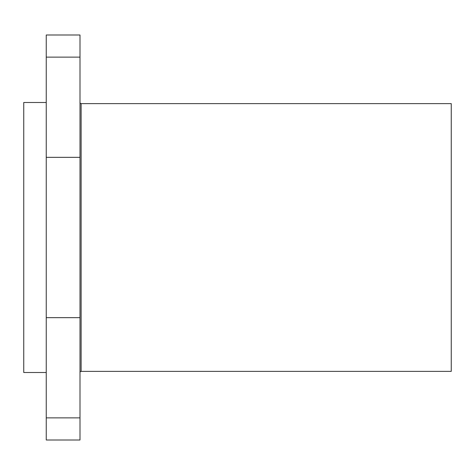 <?xml version="1.0" encoding="UTF-8"?>
<svg xmlns="http://www.w3.org/2000/svg" width="475" height="475" viewBox="0 0 475 475"><rect width="100%" height="100%" fill="white"/><g stroke="black" fill="none" stroke-linecap="round" stroke-linejoin="round"><path stroke-width="0.71" d="M80.002 372.501A1.122 1.122 0 0 1 81.124 371.373L81.124 103.627A1.122 1.122 0 0 1 80.002 102.499M46.247 102.499L23.75 102.499L23.75 372.501L46.247 372.501M81.124 103.627L451.25 103.627L451.25 371.373L81.124 371.373M46.247 417.869L80.002 417.869L80.002 439.998L46.247 439.998L46.247 317.662L80.002 317.662L80.002 35.002L46.247 35.002L46.247 57.131L80.002 57.131M80.002 417.869L80.002 317.662M46.247 57.131L46.247 317.662M46.247 157.338L80.002 157.338"/></g></svg>
